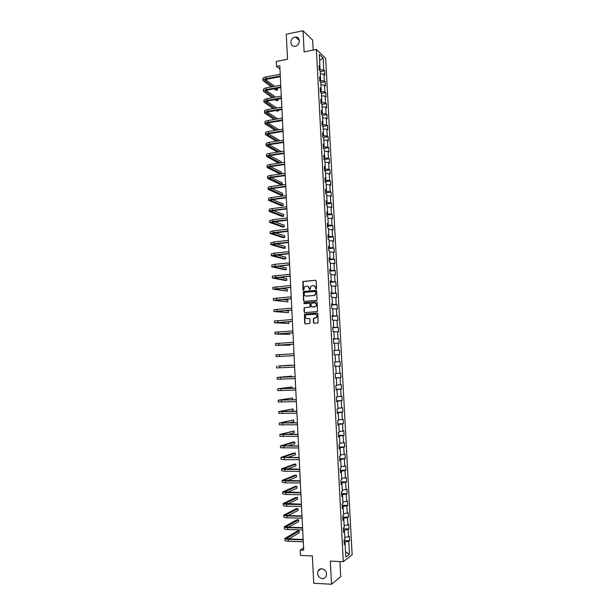 <?xml version="1.0" encoding="UTF-8"?>
<svg xmlns="http://www.w3.org/2000/svg" width="615" height="615" viewBox="0 0 615 615"><rect width="100%" height="100%" fill="white"/><g stroke="black" fill="none" stroke-linecap="round" stroke-linejoin="round"><path stroke-width="0.92" d="M316.072 289.181L316.517 288.627L316.125 280.917L315.403 280.248L302.834 281.486L302.964 289.773L303.733 290.119L304.656 286.744L306.916 286.113C308.23 286.144 308.991 286.851 309.191 288.243L309.245 289.242L310.022 289.588L310.929 286.229L313.22 285.575C314.542 285.606 315.311 286.313 315.51 287.712L316.072 289.181L315.564 288.712M321.829 568.744C320.131 568.729 318.862 569.475 318.04 570.997C316.956 575.025 318.386 577.57 322.329 578.646C324.059 578.669 325.343 577.9 326.173 576.332C327.195 572.304 325.742 569.774 321.829 568.744M294.854 37.154C289.742 37.969 289.55 46.702 294.654 46.271L295.308 46.194C300.358 45.425 300.674 36.792 295.654 37.069L294.854 37.154M313.435 322.644L314.157 323.329L318.055 322.875L317.809 313.696L317.086 313.02L304.44 314.096L304.648 323.236L305.363 323.921L309.929 323.436L309.952 319.193L309.237 318.509L307.185 318.655C305.301 318.201 304.863 317.079 305.863 315.295L306.985 314.772L315.041 314.188C316.917 314.619 317.378 315.733 316.41 317.532L313.458 318.393L313.435 322.644L314.211 323.321M313.173 50.107L312.651 40.09L303.026 30.75L286.275 34.225L287.528 59.225L276.258 61.423L276.496 66.343L279.802 65.705L303.695 550.233L300.212 550.094L300.474 555.437L312.366 555.945L313.735 583.258L331.516 584.25L340.702 576.724L339.911 561.549M303.026 30.75L304.11 51.891L316.371 49.477L343.285 561.695L330.324 561.118L331.516 584.25M316.441 300.412L317.086 299.628L316.64 291.049L315.925 290.38L303.333 291.564L303.518 300.697L304.225 301.373L316.441 300.412M317.225 302.365L317.455 311.536L304.794 312.635L304.079 311.959L304.125 307.715L309.476 307.154L310.114 306.378L309.991 303.941L309.276 303.272L304.141 303.664L303.802 302.78L316.51 301.688L317.225 302.365M316.371 49.477L325.666 58.317L352.134 554.845L343.285 561.695M344.023 540.562L349.628 540.754L349.389 536.211L348.528 536.818L348.136 529.53L348.997 528.954L348.759 524.418L347.898 524.979L347.513 517.715L348.374 517.169L348.136 512.641L347.267 513.171L346.883 505.914L347.752 505.415L347.506 500.894L346.645 501.386L346.26 494.145L347.121 493.676L346.883 489.163L346.022 489.617L345.638 482.391L346.499 481.96L346.26 477.463L345.399 477.878L345.015 470.667L345.884 470.275L345.645 465.778L344.777 466.162L344.392 458.959L345.261 458.606L345.023 454.124L344.154 454.462L343.77 447.282L344.638 446.959L344.4 442.485L343.531 442.792L343.155 435.62L344.023 435.335L343.785 430.877L342.916 431.146L342.532 423.989L343.408 423.735L343.17 419.284L342.301 419.515L341.917 412.373L342.793 412.158L342.555 407.714L341.679 407.914L341.302 400.78L342.178 400.603L341.94 396.168L341.064 396.329L340.687 389.218L341.563 389.072L341.325 384.644L340.456 384.775L340.08 377.671L340.948 377.564L340.718 373.144L339.841 373.236L339.465 366.148L340.341 366.079L340.103 361.666L339.226 361.72L338.857 354.647L339.734 354.609L339.495 350.204L338.619 350.227L338.242 343.17L339.126 343.17L338.888 338.773L338.012 338.757L337.635 331.708L338.519 331.746L338.281 327.357L337.404 327.311L337.028 320.277L337.912 320.346L337.673 315.972L336.797 315.887L336.42 308.868L337.304 308.968L337.074 304.602L336.19 304.479L335.821 297.476L336.697 297.614L336.466 293.255L335.582 293.101L335.213 286.106L336.098 286.283L335.867 281.931L334.983 281.739L334.614 274.759L335.498 274.966L335.267 270.623L334.383 270.4L334.014 263.435L334.898 263.681L334.668 259.346L333.784 259.084L333.415 252.135L334.299 252.411L334.068 248.083L333.184 247.791L332.815 240.857L333.699 241.165L333.468 236.844L332.584 236.521L332.215 229.595L333.099 229.941L332.876 225.628L331.985 225.267L331.616 218.356L332.507 218.732L332.277 214.435L331.385 214.043L331.024 207.14L331.916 207.555L331.685 203.257L330.793 202.835L330.424 195.947L331.316 196.393L331.093 192.103L330.201 191.649L329.832 184.769L330.724 185.253L330.501 180.971L329.609 180.479L329.24 173.622L330.132 174.13L329.909 169.863L329.017 169.34L328.648 162.491L329.548 163.037L329.317 158.77L328.425 158.216L328.064 151.382L328.956 151.959L328.733 147.708L327.833 147.116L327.472 140.289L328.372 140.904L328.141 136.653L327.249 136.03L326.888 129.227L327.78 129.865L327.557 125.629L326.657 124.976L326.296 118.18L327.195 118.856L326.972 114.621L326.073 113.936L325.712 107.156L326.611 107.863L326.388 103.643L325.489 102.92L325.127 96.148L326.027 96.893L325.804 92.673L324.904 91.919L324.543 85.162L325.443 85.939L325.22 81.734L324.32 80.949L323.967 74.2L324.866 75.007L324.643 70.81L323.744 69.995L323.106 58.079L319.293 54.474L319.923 66.535L318.993 65.69L319.223 69.964L320.154 70.794L320.515 77.628L319.585 76.814L319.808 81.095L320.738 81.895L321.099 88.737L320.169 87.96L320.4 92.25L321.322 93.019L321.683 99.868L320.761 99.123L320.984 103.428L321.914 104.158L322.275 111.023L321.345 110.316L321.576 114.621L322.498 115.32L322.867 122.201L321.937 121.524L322.168 125.837L323.09 126.506L323.459 133.394L322.529 132.755L322.76 137.076L323.682 137.706L324.051 144.617L323.121 144.002L323.352 148.338L324.274 148.938L324.643 155.856L323.721 155.28L323.944 159.623L324.866 160.184L325.235 167.119L324.313 166.573L324.543 170.924L325.466 171.454L325.835 178.404L324.912 177.896L325.143 182.255L326.058 182.747L326.427 189.704L325.504 189.236L325.735 193.602L326.657 194.063L327.026 201.036L326.104 200.598L326.334 204.972L327.257 205.395L327.626 212.383L326.703 211.983L326.934 216.365L327.857 216.757L328.226 223.752L327.311 223.383L327.541 227.781L328.456 228.134L328.825 235.153L327.91 234.815L328.141 239.22L329.056 239.535L329.432 246.569L328.51 246.269L328.748 250.674L329.663 250.958L330.032 258L329.117 257.739L329.348 262.159L330.263 262.405L330.639 269.462L329.725 269.232L329.955 273.66L330.87 273.875L331.247 280.947L330.332 280.755L330.562 285.191L331.477 285.368L331.854 292.456L330.939 292.294L331.17 296.738L332.085 296.884L332.461 303.979L331.546 303.856L331.785 308.307L332.692 308.423L333.069 315.533L332.161 315.441L332.392 319.908L333.307 319.977L333.676 327.103L332.769 327.049L333.007 331.523L333.914 331.562L334.291 338.696L333.384 338.68L333.622 343.162L334.529 343.162L334.906 350.319L333.999 350.335L334.237 354.824L335.144 354.793L335.521 361.958L334.614 362.02L334.852 366.517L335.759 366.44L334.852 366.471M349.628 540.754L348.767 541.377L349.458 554.307L345.815 557.082L345.123 543.983L344.239 544.613L343.993 539.985L344.884 539.363L344.492 531.983L343.601 532.575L343.362 527.954L344.246 527.37L343.862 520.006L342.97 520.559L342.724 515.947L343.616 515.401L343.232 508.052L342.34 508.567L342.094 503.962L342.986 503.454L342.601 496.121L341.709 496.605L341.463 492.008L342.355 491.539L341.971 484.213L341.079 484.658L340.833 480.069L341.732 479.639L341.348 472.328L340.449 472.735L340.21 468.161L341.102 467.769L340.718 460.474L339.826 460.843L339.58 456.269L340.479 455.915L340.095 448.635L339.196 448.965L338.957 444.407L339.857 444.091L339.472 436.827L338.573 437.119L338.335 432.568L339.234 432.291L338.85 425.034L337.95 425.296L337.712 420.752L338.611 420.506L338.227 413.272L337.328 413.488L337.089 408.96L337.989 408.752L337.604 401.526L336.705 401.71L336.466 397.19L337.366 397.021L336.989 389.81L336.09 389.956L335.852 385.444L336.751 385.313L336.374 378.117L335.467 378.225L335.229 373.72L336.136 373.62L335.759 366.44M344.454 531.96L344.354 530.084L343.47 530.061M344.777 537.379L348.528 536.818M344.354 530.084L348.136 529.53M344.492 531.983L343.554 531.614M343.816 519.99L343.724 518.237L342.847 518.214M344.154 525.518L347.898 524.979M343.724 518.237L347.513 517.715M343.862 520.006L342.924 519.66M343.185 508.036L343.101 506.414L342.224 506.399M343.524 513.686L347.267 513.171M343.101 506.414L346.883 505.914M343.232 508.052L342.294 507.736M342.555 496.105L342.478 494.621L341.602 494.606M342.901 501.871L346.645 501.386M342.478 494.621L346.26 494.145M342.601 496.121L341.663 495.836M341.932 484.205L341.855 482.844L340.979 482.837M342.278 490.086L346.022 489.617M341.855 482.844L345.638 482.391M341.971 484.213L341.041 483.959M341.302 472.32L341.24 471.09L340.364 471.09M341.663 478.316L345.399 477.878M341.24 471.09L345.015 470.667M341.348 472.328L340.418 472.105M340.679 460.466L340.618 459.367L339.741 459.367M341.041 466.577L344.777 466.162M340.618 459.367L344.392 458.959M340.718 460.474L339.795 460.274M340.049 448.627L340.003 447.659L339.126 447.666M340.426 454.854L344.154 454.462M340.003 447.659L343.77 447.282M340.095 448.635L339.173 448.466M339.426 436.819L339.388 435.974L338.511 435.989M339.803 443.161L343.531 442.792M339.388 435.974L343.155 435.62M339.472 436.827L338.55 436.688M338.804 425.034L338.773 424.312L337.896 424.335M339.188 431.484L342.916 431.146M338.773 424.312L342.532 423.989M338.85 425.034L337.927 424.927M338.189 413.265L338.158 412.68L337.281 412.696M338.573 419.83L342.301 419.515M338.158 412.68L341.917 412.373M338.227 413.272L337.312 413.188M337.566 401.526L337.543 401.065L336.674 401.088M337.958 408.206L341.679 407.914M337.543 401.065L341.302 400.78M337.604 401.526L336.697 401.472M336.951 389.81L336.059 389.503M337.351 396.598L341.064 396.329M336.928 389.472L340.687 389.218M336.989 389.81L336.074 389.779M336.328 378.117L335.452 377.933M336.736 385.013L340.456 384.775M336.32 377.902L340.08 377.671M336.374 378.117L335.459 378.11M335.713 366.44L334.844 366.394M336.128 373.451L339.841 373.236M335.713 366.356L339.465 366.148M335.513 361.92L339.226 361.72M335.144 354.824L338.857 354.647M334.868 350.319L334.007 350.45M334.868 350.404L338.619 350.227M334.537 343.324L338.242 343.17M334.906 350.319L333.999 350.381M334.253 338.704L333.399 338.957M334.26 338.911L338.012 338.757M333.93 331.846L337.635 331.708M334.291 338.696L333.392 338.788M333.638 327.111L332.792 327.495M333.653 327.434L337.404 327.311M333.322 320.384L337.028 320.277M333.676 327.103L332.776 327.218M333.03 315.533L333.053 315.987L332.192 316.049M333.053 315.987L336.797 315.887M332.723 308.953L336.42 308.868M333.069 315.533L332.169 315.672M332.415 303.987L332.446 304.563L331.593 304.625M332.446 304.563L336.19 304.479M332.115 297.537L335.821 297.476M332.461 303.979L331.562 304.148M331.808 292.463L331.846 293.155L330.985 293.224M331.846 293.155L335.582 293.101M331.516 286.144L335.213 286.106M331.854 292.456L330.955 292.648M331.201 280.955L331.247 281.77L330.386 281.847M331.247 281.77L334.983 281.739M330.916 274.782L334.614 274.759M331.247 280.947L330.355 281.17M330.601 269.478L330.647 270.416L329.794 270.492M330.647 270.416L334.383 270.4M330.317 263.435L334.014 263.435M330.639 269.462L329.748 269.716M329.994 258.016L330.047 259.076L329.194 259.153M330.047 259.076L333.784 259.084M329.725 252.104L333.415 252.135M330.032 258L329.148 258.285M329.386 246.577L329.448 247.753L328.595 247.845M329.448 247.753L333.184 247.791M329.125 240.803L332.815 240.857M329.432 246.569L328.548 246.869M328.787 235.161L328.856 236.46L328.003 236.552M328.856 236.46L332.584 236.521M328.525 229.518L332.215 229.595M328.825 235.153L327.949 235.484M328.187 223.775L328.256 225.19L327.411 225.282M328.256 225.19L331.985 225.267M327.933 218.264L331.616 218.356M328.226 223.752L327.349 224.114M327.587 212.398L327.664 213.935L326.811 214.035M327.664 213.935L331.385 214.043M327.341 207.024L331.024 207.14M327.626 212.383L326.75 212.767M326.988 201.051L327.072 202.704L326.227 202.812M327.072 202.704L330.793 202.835M326.75 195.801L330.424 195.947M327.026 201.036L326.15 201.443M326.388 189.728L326.48 191.496L325.635 191.603M326.48 191.496L330.201 191.649M326.158 184.608L329.832 184.769M326.427 189.704L325.558 190.143M325.789 178.419L325.889 180.31L325.043 180.418M325.889 180.31L329.609 180.479M325.566 173.438L329.24 173.622M325.835 178.404L324.958 178.865M325.197 167.142L325.304 169.14L324.451 169.256M325.304 169.14L329.017 169.34M324.981 162.283L328.648 162.491M325.235 167.119L324.366 167.603M324.605 155.879L324.712 157.994L323.867 158.117M324.712 157.994L328.425 158.216M324.389 151.152L328.064 151.382M324.643 155.856L323.774 156.371M324.005 144.64L324.128 146.87L323.282 147M324.128 146.87L327.833 147.116M323.805 140.043L327.472 140.289M324.051 144.617L323.183 145.155M323.413 133.424L323.544 135.769L322.698 135.9M323.544 135.769L327.249 136.03M323.221 128.95L326.888 129.227M323.459 133.394L322.591 133.962M322.829 122.224L322.96 124.691L322.114 124.822M322.96 124.691L326.657 124.976M322.637 117.88L326.296 118.18M322.867 122.201L322.006 122.785M322.237 111.054L322.375 113.629L321.53 113.767M322.375 113.629L326.073 113.936M322.052 106.833L325.712 107.156M322.275 111.023L321.414 111.638M321.645 99.899L321.791 102.59L320.945 102.736M321.791 102.59L325.489 102.92M321.468 95.809L325.127 96.148M321.683 99.868L320.83 100.506M321.061 88.768L321.207 91.574L320.369 91.72M321.207 91.574L324.904 91.919M320.892 84.801L324.543 85.162M321.099 88.737L320.246 89.398M320.476 77.659L320.63 80.573L319.792 80.726M320.63 80.573L324.32 80.949M320.307 73.823L323.967 74.2M320.515 77.628L319.662 78.313M319.885 66.566L320.046 69.595L319.208 69.756M320.046 69.595L323.744 69.995M319.608 60.439L323.106 58.079M319.923 66.535L319.077 67.25M303.587 547.957L300.212 550.094M276.496 66.343L279.971 69.103M345.084 543.96L344.977 541.953L344.093 541.923M345.545 551.886L349.458 554.307M344.977 541.953L348.767 541.377M345.123 543.983L344.185 543.583M320.2 71.64L324.643 70.81M320.769 82.541L325.22 81.734M321.345 93.457L325.804 92.673M321.922 104.404L326.388 103.643M322.506 115.366L326.972 114.621M322.913 126.375L327.557 125.629M323.252 137.414L328.141 136.653M323.567 148.476L328.733 147.708M323.944 159.546L329.317 158.77M324.528 170.609L329.909 169.863M325.112 181.694L330.501 180.971M325.696 192.803L331.093 192.103M326.281 203.926L331.685 203.257M326.873 215.073L332.277 214.435M327.457 226.235L332.876 225.628M328.049 237.428L333.468 236.844M328.641 248.637L334.068 248.083M329.233 259.868L334.668 259.346M329.825 271.123L335.267 270.623M330.416 282.4L335.867 281.931M331.016 293.693L336.466 293.255M331.608 305.017L337.074 304.602M332.208 316.356L337.673 315.972M332.807 327.718L338.281 327.357M333.407 339.096L338.888 338.773M334.007 350.504L339.495 350.204M334.844 366.332L340.341 366.079M335.444 377.795L340.948 377.564M336.051 389.272L341.563 389.072M336.659 400.772L342.178 400.603M337.266 412.296L342.793 412.158M337.873 423.85L343.408 423.735M338.481 435.42L344.023 435.335M339.096 447.005L344.638 446.959M339.703 458.621L345.261 458.606M340.318 470.26L345.884 470.275M340.933 481.922L346.499 481.96M341.548 493.599L347.121 493.676M342.163 505.307L347.752 505.415M342.786 517.038L348.374 517.169M343.401 528.785L348.997 528.954M315.826 288.758L315.779 287.759L313.896 285.629M307.577 286.167L309.46 288.289L309.776 289.703M315.718 280.302L303.11 281.539L303.495 290.234M316.218 290.418L303.602 291.61L303.787 300.735L304.233 301.373M315.733 291.925L315.226 291.456L304.517 292.34L304.118 293.939C304.325 295.331 305.078 296.038 306.401 296.076L313.727 295.484L315.041 294.877L315.995 291.971L315.441 291.495M315.995 291.971L315.303 294.923L313.988 295.523L306.67 296.115M309.545 303.303L310.26 303.979L310.16 306.993L304.394 307.746L304.356 311.99L304.825 312.635M316.51 301.688L304.356 302.688L304.194 303.664M314.626 306.762L315.764 306.232C316.771 304.433 316.325 303.31 314.426 302.872L311.167 303.28L311.067 306.301L311.782 306.977L316.025 306.262C317.017 304.602 316.648 303.487 314.911 302.903M314.888 306.793L312.051 307.008M315.457 314.211C317.225 314.742 317.632 315.856 316.679 317.555L313.727 318.416L313.704 322.66M309.46 318.539L307.454 318.678M317.325 313.043L304.709 314.119L304.917 323.259L305.424 323.913M262.943 80.45L262.866 78.812C262.882 78.013 263.92 77.39 265.988 76.96L280.225 74.269M271.323 86.93L262.943 80.542C262.959 79.742 264.004 79.127 266.064 78.697L280.309 76.022M280.34 76.691L266.795 79.235L264.711 80.465L272.899 86.638M275.551 88.568L277.511 89.998L277.311 88.252M265.526 79.612L274.674 86.315M277.511 89.998L275.95 90.282L273.983 88.86M263.458 91.251L263.381 89.606C263.397 88.829 264.442 88.237 266.503 87.814L280.763 85.201M272.245 97.762L263.458 91.335C263.481 90.566 264.519 89.975 266.587 89.559L280.847 86.953M280.878 87.599L267.317 90.074L265.234 91.258L273.829 97.478M276.55 99.384L278.018 100.414L277.957 99.138M266.103 90.413L275.674 97.147M278.018 100.414L276.458 100.691L274.982 99.661M263.973 102.067L263.897 100.414C263.912 99.676 264.957 99.1 267.025 98.692L281.301 96.148M273.214 108.609L263.981 102.151C263.996 101.413 265.042 100.845 267.11 100.437L281.386 97.9M281.416 98.523L267.84 100.929L265.749 102.075L274.79 108.332M277.603 110.223L278.534 110.846L278.495 110.07M266.687 101.229L276.719 108.002M278.534 110.846L276.965 111.107L276.035 110.492M264.496 112.906L264.412 111.246C264.435 110.539 265.48 109.985 267.556 109.585L281.847 107.118M274.213 119.471L264.496 112.983C264.519 112.276 265.565 111.73 267.64 111.33L281.931 108.878M281.962 109.47L268.363 111.807L266.272 112.906L275.797 119.21M267.287 112.076L277.811 118.872M279.041 121.293L277.134 121.332M265.011 123.769L264.934 122.101C264.957 121.416 266.003 120.886 268.079 120.502L282.385 118.103M275.266 130.357L265.011 123.838C265.034 123.169 266.087 122.639 268.163 122.254L282.47 119.871M282.5 120.44L268.886 122.708L266.787 123.761L276.85 130.103M267.886 122.938L278.956 129.765M265.534 134.647L265.449 132.971C265.472 132.325 266.526 131.81 268.601 131.441L282.931 129.119M276.373 141.258L265.534 134.716C265.557 134.07 266.61 133.563 268.686 133.194L283.015 130.88M283.046 131.425L269.416 133.624L267.31 134.639L277.949 141.012M279.994 140.697L268.501 133.824M266.049 145.547L265.972 143.864C265.995 143.249 267.048 142.757 269.132 142.396L283.469 140.151M277.542 152.182L266.057 145.617C266.08 145.002 267.133 144.51 269.216 144.156L283.561 141.919M283.584 142.434L269.939 144.563L267.832 145.532L279.118 151.943M280.532 151.728L280.502 151.067L269.124 144.725M266.572 156.471L266.495 154.78C266.518 154.188 267.579 153.719 269.654 153.373L284.015 151.198M278.779 163.121L266.579 156.533C266.603 155.949 267.656 155.48 269.739 155.134L284.107 152.974M284.13 153.466L270.469 155.518L268.355 156.448L280.355 162.89M281.078 162.783L281.017 161.591L269.77 155.649M267.095 167.411L267.018 165.719C267.048 165.158 268.102 164.712 270.185 164.374L284.561 162.275M284.676 164.52L271 166.504L268.878 167.388L281.616 173.822L280.04 174.045L267.102 167.472C267.125 166.919 268.186 166.473 270.269 166.142L284.653 164.051M281.616 173.822L281.532 172.131L270.423 166.603M267.625 178.373L267.54 176.674C267.571 176.144 268.632 175.713 270.715 175.398L285.114 173.369M285.222 175.59L271.53 177.504L269.408 178.35L282.139 184.385L280.555 184.6L267.625 178.427C267.656 177.904 268.717 177.481 270.8 177.158L285.199 175.152M282.139 184.385L282.054 182.693L271.107 177.566M268.148 189.351L268.063 187.644C268.094 187.152 269.155 186.745 271.246 186.437L285.66 184.485M285.767 186.683L272.061 188.521L269.931 189.328L282.654 194.97L281.078 195.178L268.148 189.405C268.178 188.913 269.239 188.513 271.33 188.205L285.744 186.268M282.654 194.97L282.569 193.271L271.807 188.559M268.67 200.359L268.594 198.645C268.624 198.176 269.685 197.792 271.776 197.5L286.206 195.624M286.313 197.799L272.591 199.568L270.462 200.321L283.177 205.571L281.593 205.771L268.678 200.405C268.709 199.944 269.77 199.568 271.861 199.268L286.298 197.407M283.177 205.571L283.092 203.873L272.545 199.575M269.201 211.383L269.116 209.661C269.155 209.223 270.216 208.862 272.314 208.577L286.759 206.778M286.867 208.931L273.121 210.63L270.992 211.345L283.692 216.196L282.108 216.38L269.201 211.429C269.239 210.999 270.3 210.638 272.399 210.361L286.844 208.57M283.692 216.196L283.607 214.489L273.314 210.607M269.724 222.422L269.647 220.7L272.845 219.686L287.313 217.956M287.413 220.093L271.515 222.384L284.215 226.835L282.631 227.012L269.731 222.469L272.929 221.462L287.397 219.755M284.215 226.835L284.13 225.128L274.129 221.661M270.254 233.492L270.17 231.755L273.383 230.81L287.858 229.157M287.966 231.271L272.045 233.446L284.737 237.49L283.154 237.667L270.254 233.531L273.467 232.593L287.951 230.956M284.737 237.49L284.653 235.783L274.99 232.731M270.785 244.578L270.7 242.833L273.913 241.956L288.412 240.38M288.52 242.464L272.583 244.524L285.26 248.168L283.676 248.337L270.785 244.616L274.006 243.74L288.504 242.187M285.26 248.168L285.175 246.461L275.912 243.817M271.315 255.686L271.23 253.934L274.451 253.119L288.973 251.627M289.073 253.688L273.114 255.632L285.783 258.869L284.199 259.03L271.315 255.717L274.536 254.91L289.058 253.434M285.783 258.869L285.698 257.155L276.919 254.925M271.845 266.81L271.761 265.057L274.99 264.312L289.527 262.889M289.627 264.927L273.644 266.756L286.313 269.585L284.722 269.739L271.853 266.841L289.611 264.696M286.313 269.585L286.229 267.871L278.042 266.049M290.18 276.189L274.182 277.903L286.836 280.325L285.245 280.471L272.384 277.988L272.299 276.197L290.08 274.182M272.384 277.988L290.172 275.989M286.836 280.325L286.751 278.603L279.325 277.18M272.914 289.135L272.829 287.366L290.641 285.491M290.741 287.474L274.713 289.065L287.366 291.079L272.914 289.158L290.726 287.305M287.366 291.079L287.282 289.358L280.832 288.327M273.452 300.32L273.368 298.544L291.195 296.814M291.295 298.782L275.251 300.251L287.889 301.857L273.452 300.343L291.287 298.636M287.889 301.857L287.805 300.128L282.692 299.474M291.856 310.114L275.789 311.459L288.42 312.658L273.99 311.551L273.898 309.752L291.756 308.169M273.99 311.551L291.848 309.991M288.42 312.658L288.335 310.921L285.129 310.613M274.521 322.767L274.436 320.984L292.317 319.546M292.417 321.461L276.327 322.69L288.95 323.475L274.521 322.783L292.409 321.368M288.95 323.475L288.658 321.722M292.978 332.838L276.865 333.945L289.481 334.306L275.059 334.037L274.974 332.231L292.878 330.939M275.059 334.037L292.971 332.769M289.481 334.306L289.419 333.061M275.597 345.299L275.512 343.501L293.447 342.355M293.539 344.231L277.411 345.215L290.019 345.161L275.597 345.307L293.532 344.192M290.019 345.161L289.98 344.438M294.101 355.647L276.143 356.6L276.05 354.793L294.008 353.802M276.143 356.6L294.101 355.631M291.01 365.418L294.577 365.264M276.596 366.11L276.681 367.916L294.662 367.101M294.57 365.249L278.403 366.01L290.995 365.187M291.572 376.857L291.533 376.103L277.134 377.441L295.139 376.749M277.134 377.441L277.227 379.255L295.231 378.586M295.139 376.703L278.949 377.349L291.533 376.103M292.133 388.319L292.071 387.035L277.68 388.795L295.707 388.25M277.68 388.803L277.765 390.617L295.8 390.095M295.707 388.18L279.494 388.703L292.071 387.035M292.294 399.812L292.602 397.99L278.226 400.173L296.276 399.781M278.226 400.188L278.311 402.002L296.368 401.633M296.269 399.681L280.04 400.081L292.602 397.99M289.926 411.389L293.232 410.72L293.14 408.96L278.764 411.573L296.845 411.335M278.772 411.589L278.856 413.403L296.937 413.188M296.837 411.204L280.586 411.481L293.14 408.96M288.604 422.935L293.77 421.713L293.678 419.953L279.31 422.997L297.414 422.905M279.318 423.012L279.402 424.827L297.506 424.765M297.406 422.751L281.132 422.897L293.678 419.953M287.858 434.474L294.308 432.729L294.224 430.969L279.863 434.436L297.991 434.505M279.863 434.467L279.948 436.273L298.083 436.366M297.983 434.321L281.678 434.344L294.224 430.969M287.451 446.021L294.846 443.769L294.762 442.001L293.14 442.016L280.409 445.906L298.559 446.121M280.409 445.929L280.494 447.743L298.652 447.989M298.552 445.913L282.231 445.806L294.762 442.001M287.267 457.575L295.392 454.831L295.3 453.055L293.678 453.063L280.955 457.391L299.136 457.76M280.963 457.422L281.047 459.236L284.384 459.674L299.228 459.628M299.121 457.522L282.785 457.299L295.3 453.055M287.236 469.137L295.93 465.909L295.846 464.133L294.224 464.133L281.509 468.907L284.853 469.406L299.713 469.43M281.509 468.938L281.593 470.752L284.937 471.259L299.805 471.298M299.697 469.16L283.331 468.807L295.846 464.133M287.32 480.722L296.476 477.002L296.392 475.226L294.762 475.218L282.062 480.438L285.406 481.007L300.289 481.115M282.062 480.476L282.147 482.283L285.498 482.867L300.381 482.99M300.274 480.815L283.884 480.338L296.392 475.226M287.482 492.331L297.022 488.126L296.937 486.342L295.308 486.327L282.608 491.992L285.967 492.63L300.866 492.823M282.616 492.031L282.7 493.845L286.06 494.498L300.958 494.706M300.85 492.5L284.438 491.892L296.937 486.342M287.712 503.954L297.568 499.265L297.483 497.481L295.846 497.45L283.161 503.57C283.238 503.985 284.361 504.223 286.529 504.285L301.442 504.554M283.169 503.608L283.254 505.422C283.331 505.845 284.453 506.084 286.621 506.153L301.535 506.437M301.427 504.2L284.999 503.47L297.483 497.481M287.989 515.593L298.114 510.427L298.029 508.636L296.392 508.605L283.723 515.162C283.799 515.616 284.922 515.877 287.09 515.954L302.026 516.316M283.723 515.216L283.807 517.023C283.884 517.484 285.006 517.745 287.182 517.83L302.119 518.199M302.003 515.931L287.805 515.593L285.552 515.062L298.029 508.636M288.304 527.255L298.667 521.605L298.575 519.813L296.937 519.775L284.276 526.786C284.353 527.27 285.483 527.555 287.651 527.647L302.603 528.093M284.276 526.84L284.361 528.654C284.445 529.138 285.568 529.43 287.743 529.523L302.695 529.984M302.58 527.678L288.366 527.263L286.106 526.686L298.575 519.813M288.658 538.94L299.213 532.813L299.128 531.014L297.483 530.96L284.83 538.433C284.914 538.948 286.036 539.263 288.212 539.363L303.187 539.893M284.837 538.486L284.922 540.301C284.999 540.823 286.129 541.139 288.304 541.246L303.28 541.784M303.164 539.455L288.927 538.955L286.667 538.333L299.128 531.014M265.988 76.96L266.064 78.697M264.98 79.942L265.027 80.903M266.503 87.814L266.587 89.559M265.496 90.751L265.542 91.681M267.025 98.692L267.11 100.437M266.018 101.59L266.057 102.482M267.556 109.585L267.64 111.33M266.541 112.445L266.579 113.298M268.079 120.502L268.163 122.254M267.056 123.315L267.095 124.138M268.601 131.441L268.686 133.194M267.579 134.216L267.617 134.993M269.132 142.396L269.216 144.156M268.102 145.132L268.14 145.87M269.654 153.373L269.739 155.134M268.632 156.064L268.663 156.771M270.185 164.374L270.269 166.142M269.155 167.019L269.186 167.695M270.715 175.398L270.8 177.158M269.685 177.996L269.716 178.634M271.246 186.437L271.33 188.205M270.208 188.997L270.239 189.589M271.776 197.5L271.861 199.268M270.738 200.013L270.761 200.575M272.314 208.577L272.399 210.361M271.269 211.053L271.292 211.575M272.845 219.686L272.929 221.462M271.799 222.115L271.822 222.599M273.383 230.81L273.467 232.593M272.33 233.2L272.353 233.639M273.913 241.956L274.006 243.74M272.86 244.301L272.883 244.709M274.451 253.119L274.536 254.91M274.99 264.312L275.074 266.103M275.528 275.52L275.612 277.319M276.066 286.751L276.158 288.55M276.612 297.998L276.696 299.805M277.15 309.276L277.242 311.082M277.696 320.569L277.78 322.383M278.241 331.885L278.326 333.707M278.787 343.224L278.872 345.046M279.333 354.586L279.418 356.408M279.879 365.971L279.963 367.793M280.425 377.372L280.517 379.201M280.978 388.803L281.063 390.633M281.524 400.25L281.616 402.087M282.077 411.719L282.162 413.557M282.631 423.212L282.716 425.057M283.184 434.728L283.269 436.573M283.738 446.259L283.83 448.112M284.291 457.821L284.384 459.674M284.853 469.406L284.937 471.259M283.623 468.607L283.646 468.991M285.406 481.007L285.498 482.867M284.176 480.123L284.199 480.546M285.967 492.63L286.06 494.498M284.73 491.654L284.753 492.123M286.529 504.285L286.621 506.153M285.283 503.208L285.306 503.716M287.09 515.954L287.182 517.83M285.837 514.786L285.867 515.339M287.651 527.647L287.743 529.523M286.398 526.386L286.421 526.978M288.212 539.363L288.304 541.246M286.951 538.01L286.982 538.648M321.015 568.79L318.04 570.997M299.359 40.513L295.654 37.069"/></g></svg>
